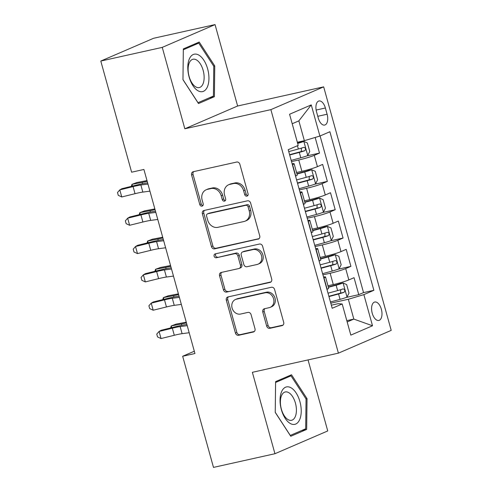 <?xml version="1.0" encoding="UTF-8"?>
<svg xmlns="http://www.w3.org/2000/svg" width="492" height="492" viewBox="0 0 492 492"><rect width="100%" height="100%" fill="white"/><g stroke="black" fill="none" stroke-linecap="round" stroke-linejoin="round"><path stroke-width="0.74" d="M246.916 196.142A2.023 1.722 -113.3 0 0 248.066 193.823L239.875 164.291A2.897 2.46 -113.3 0 0 236.689 162.046L193.258 171.714A2.897 2.46 -113.3 0 0 192.876 171.837A2.897 2.46 -113.3 0 0 191.616 175.035L199.801 204.567A2.023 1.722 -113.3 0 0 203.184 203.811L202.12 199.992A9.262 7.872 -113.3 0 1 206.173 189.771A9.262 7.872 -113.3 0 1 207.378 189.377L210.994 188.571A9.262 7.872 -113.3 0 1 221.185 195.748L222.243 199.567A2.023 1.722 -113.3 0 0 225.625 198.817L224.561 194.998A9.262 7.872 -113.3 0 1 228.614 184.771A9.262 7.872 -113.3 0 1 229.819 184.383L233.436 183.577A9.262 7.872 -113.3 0 1 243.626 190.755L244.69 194.574A2.023 1.722 -113.3 0 0 246.916 196.142M381.355 309.265A9.434 4.908 77.5 0 0 374.744 302.026A9.434 4.908 77.5 0 0 372.223 313.207A9.434 4.908 77.5 0 0 378.84 320.446A9.434 4.908 77.5 0 0 381.355 309.265M266.682 326.091A2.897 2.46 -113.3 0 0 269.868 328.33L282.051 325.618A2.897 2.46 -113.3 0 0 282.433 325.501A2.897 2.46 -113.3 0 0 283.693 322.303L274.604 289.505A2.897 2.46 -113.3 0 0 271.418 287.267L227.98 296.934A2.897 2.46 -113.3 0 0 227.605 297.051A2.897 2.46 -113.3 0 0 226.338 300.249L235.434 333.047A2.897 2.46 -113.3 0 0 238.62 335.286L253.337 332.014A2.897 2.46 -113.3 0 0 253.712 331.891A2.897 2.46 -113.3 0 0 254.979 328.693L251.086 314.659A2.897 2.46 -113.3 0 0 247.9 312.414L240.606 314.044A7.743 6.58 -113.3 0 1 232.273 308.632A7.743 6.58 -113.3 0 1 235.471 299.499A7.743 6.58 -113.3 0 1 236.48 299.173L265.077 292.808A7.743 6.58 -113.3 0 1 273.404 298.213A7.743 6.58 -113.3 0 1 270.206 307.352A7.743 6.58 -113.3 0 1 269.198 307.678L264.432 308.736A2.897 2.46 -113.3 0 0 264.056 308.859A2.897 2.46 -113.3 0 0 262.789 312.051L266.682 326.091L268.109 325.476A2.897 2.46 -113.3 0 0 271.295 327.715L283.035 325.101M252.365 372.309L274.942 453.722L213.485 467.4L182.661 356.257L194.949 353.52L143.91 169.463L131.616 172.2L100.792 61.057L162.255 47.38L184.832 128.787L270.877 109.636L338.41 353.158L252.365 372.309M258.079 239.18A2.897 2.46 -113.3 0 0 258.46 239.057A2.897 2.46 -113.3 0 0 259.727 235.865L250.631 203.067A2.897 2.46 -113.3 0 0 247.445 200.822L204.008 210.49A2.897 2.46 -113.3 0 0 203.633 210.613A2.897 2.46 -113.3 0 0 202.366 213.805L211.462 246.603A2.897 2.46 -113.3 0 0 214.647 248.847L258.804 238.866M262.617 246.283L271.713 279.081A2.897 2.46 -113.3 0 1 270.446 282.279A2.897 2.46 -113.3 0 1 270.065 282.402L226.634 292.07A2.897 2.46 -113.3 0 1 223.448 289.825L219.555 275.791A2.897 2.46 -113.3 0 1 220.822 272.593A2.897 2.46 -113.3 0 1 221.197 272.47L238.811 268.552A2.897 2.46 -113.3 0 0 239.186 268.429A2.897 2.46 -113.3 0 0 240.453 265.237L237.876 255.926A2.897 2.46 -113.3 0 0 234.69 253.681L216.351 257.765A2.023 1.722 -113.3 0 1 215.268 253.872L259.432 244.044A2.897 2.46 -113.3 0 1 262.617 246.283M346.11 297.482L358.76 294.665L354.043 277.679L348.84 279.923L345.698 268.595A11.796 0.996 164.5 0 1 330.157 273.251L322.93 274.856M338.256 269.167L350.907 266.35L346.19 249.358L340.987 251.609L337.844 240.28A11.796 0.996 164.5 0 1 322.303 244.93L315.077 246.541M330.409 240.846L343.053 238.036L338.342 221.043L333.133 223.288L329.991 211.966A11.796 0.996 164.5 0 1 314.45 216.615L307.223 218.227M322.555 212.532L335.2 209.715L330.489 192.729L325.28 194.973L322.137 183.645A11.796 0.996 164.5 0 1 306.596 188.301L299.37 189.906M314.702 184.217L327.346 181.4L322.635 164.408L317.426 166.659A11.796 0.996 164.5 0 1 301.885 171.308L296.559 172.495M348.84 279.923A11.796 0.996 -15.5 0 1 333.293 284.573L327.973 285.76M340.987 251.609A11.796 0.996 -15.5 0 1 325.446 256.258L320.12 257.445M333.133 223.288A11.796 0.996 -15.5 0 1 317.592 227.944L312.266 229.124M325.28 194.973A11.796 0.996 -15.5 0 1 309.739 199.623L304.413 200.81M316.534 111.813L318.262 118.043A9.139 4.754 77.5 0 0 324.671 125.06A9.139 4.754 77.5 0 0 327.106 114.224L325.378 108A9.139 4.754 77.5 0 0 318.97 100.983A9.139 4.754 77.5 0 0 316.534 111.813M270.877 109.636L323.674 86.856L391.208 330.378L338.41 353.158M358.76 294.665L363.539 292.605L373.865 290.305L329.886 131.733L319.898 136.044L304.357 140.694L297.34 142.256M373.865 290.305L363.877 294.616L372.512 325.766L350.827 335.12L342.186 303.976L332.198 308.281L288.22 149.709L298.207 145.398L289.573 114.255L311.258 104.894L319.898 136.044M306.848 155.896L319.493 153.086L314.283 155.331A11.796 0.996 164.5 0 1 298.742 159.98L291.516 161.591M292.107 163.719A11.796 0.996 164.5 0 1 294.13 163.725L297.273 175.054A11.796 0.996 164.5 0 1 295.735 176.013L295.538 176.099M294.13 163.725A11.796 0.996 164.5 0 1 292.599 164.691L292.402 164.771M326.952 289.364L327.149 289.284A11.796 0.996 -15.5 0 0 328.681 288.318L325.544 276.99A11.796 0.996 164.5 0 1 324.007 277.955L323.81 278.041M319.099 261.049L319.296 260.963A11.796 0.996 -15.5 0 0 320.827 260.004L317.691 248.675A11.796 0.996 164.5 0 1 316.153 249.641L315.956 249.721M311.245 232.734L311.442 232.648A11.796 0.996 -15.5 0 0 312.974 231.683L309.837 220.361A11.796 0.996 164.5 0 1 308.3 221.32L308.103 221.406M303.392 204.414L303.589 204.334A11.796 0.996 -15.5 0 0 305.126 203.368L301.983 192.04A11.796 0.996 164.5 0 1 300.452 193.005L300.255 193.092M327.346 181.4L322.137 183.645M335.2 209.715L329.991 211.966M343.053 238.036L337.844 240.28M350.907 266.35L345.698 268.595M363.539 292.605L320.095 135.958M319.493 153.086L315.163 137.459M346.811 320.649L353.828 319.087L348.336 299.265L330.784 303.177M304.357 140.694L298.859 120.872L292.205 123.744M184.832 128.787L237.624 106.008L215.047 24.6L162.255 47.38M215.047 24.6L153.59 38.278L100.792 61.057M274.942 453.722L327.74 430.943L308.041 359.916M237.624 106.008L323.674 86.856M194.315 351.226L182.661 356.257M347.174 321.959L353.828 319.087L372.512 325.766M331.344 305.194L338.059 303.699L342.186 303.976M299.96 192.034A11.796 0.996 164.5 0 1 301.983 192.04M307.814 220.355A11.796 0.996 164.5 0 1 309.837 220.361M315.667 248.669A11.796 0.996 164.5 0 1 317.691 248.675M323.521 276.984A11.796 0.996 164.5 0 1 325.544 276.99M348.336 299.265L363.877 294.616M298.859 120.872L311.258 104.894M182.963 79.661L198.491 103.554L214.389 96.696L214.758 65.94L199.229 42.048L183.332 48.905L182.963 79.661M306.657 429.418L307.033 398.661L291.504 374.763L275.606 381.626L275.231 412.382L290.76 436.275L306.657 429.418L301.614 430.537M213.713 66.174L214.758 65.94M209.34 97.822L214.389 96.696M305.987 398.895L307.033 398.661M247.808 195.552A2.023 1.722 -113.3 0 1 246.117 193.959L245.053 190.14A9.262 7.872 -113.3 0 0 234.862 182.963L233.436 183.577M228.614 184.771L230.041 184.156A9.262 7.872 -113.3 0 1 231.246 183.768L234.862 182.963M206.173 189.771L207.599 189.149A9.262 7.872 -113.3 0 1 208.805 188.762L212.421 187.956A9.262 7.872 -113.3 0 1 222.612 195.133L223.669 198.952A2.023 1.722 -113.3 0 0 225.367 200.545M193.7 171.616A2.897 2.46 -113.3 0 0 193.042 174.42L201.228 203.952A2.023 1.722 -113.3 0 0 202.919 205.539M204.457 210.392A2.897 2.46 -113.3 0 0 203.793 213.19L212.888 245.988A2.897 2.46 -113.3 0 0 216.074 248.232L259.063 238.663M248.097 206.874A2.023 1.722 -113.3 0 0 245.871 205.305L207.741 213.792A2.023 1.722 -113.3 0 0 206.591 216.111L207.71 220.145A9.262 7.872 -113.3 0 0 217.901 227.316L243.958 221.517A9.262 7.872 -113.3 0 0 245.164 221.129A9.262 7.872 -113.3 0 0 249.216 210.902L248.097 206.874L249.524 206.259A2.023 1.722 -113.3 0 0 247.298 204.69L245.871 205.305M207.476 213.879L208.903 213.257A2.023 1.722 -113.3 0 1 209.168 213.177L247.298 204.69M245.164 221.129L246.59 220.514A9.262 7.872 -113.3 0 0 250.643 210.287L249.216 210.902M249.524 206.259L250.643 210.287M271.049 281.885L226.634 292.07M221.646 272.371A2.897 2.46 -113.3 0 0 220.982 275.176L224.875 289.21A2.897 2.46 -113.3 0 0 228.06 291.455M239.186 268.429L240.613 267.814A2.897 2.46 -113.3 0 0 241.88 264.622L239.303 255.311A2.897 2.46 -113.3 0 0 236.117 253.066L216.351 257.765M215.902 253.731A2.023 1.722 -113.3 0 0 217.778 257.15M257.095 264.481A7.743 6.58 -113.3 0 0 258.097 264.155A7.743 6.58 -113.3 0 0 261.301 255.022A7.743 6.58 -113.3 0 0 252.968 249.61L242.894 251.855A2.897 2.46 -113.3 0 0 242.519 251.978A2.897 2.46 -113.3 0 0 241.252 255.17L243.835 264.481A2.897 2.46 -113.3 0 0 247.015 266.726L257.095 264.481M258.097 264.155L259.524 263.54A7.743 6.58 -113.3 0 0 262.728 254.401A7.743 6.58 -113.3 0 0 254.395 248.995L252.968 249.61M242.519 251.978L243.946 251.363A2.897 2.46 -113.3 0 1 244.321 251.24L254.395 248.995M264.88 308.638A2.897 2.46 -113.3 0 0 264.216 311.436L268.109 325.476M270.206 307.352L271.633 306.737A7.743 6.58 -113.3 0 0 274.831 297.599A7.743 6.58 -113.3 0 0 266.504 292.193L265.077 292.808M235.471 299.499L236.898 298.884A7.743 6.58 -113.3 0 1 237.907 298.558L266.504 292.193M228.429 296.83A2.897 2.46 -113.3 0 0 227.765 299.634L236.861 332.432A2.897 2.46 -113.3 0 0 240.047 334.671L254.315 331.497M291.184 160.38L300.797 157.791A7.817 0.658 164.5 0 0 307.691 155.564L309.757 151.499L307.402 143.006L303.761 141.407A7.817 0.658 164.5 0 1 297.66 143.412M303.761 141.407L300.569 142.12A3.979 0.338 164.5 0 1 297.574 143.104M289.69 155.005L299.302 152.409A7.817 0.658 -15.5 0 0 304.825 150.712C306.012 149.021 305.698 147.883 303.884 147.317A7.817 0.658 164.5 0 1 298.361 149.014L288.749 151.604M301.43 148.123L301.288 151.499A3.979 0.338 164.5 0 1 299.523 152.016L289.603 154.691M146.997 180.601A14.748 1.242 164.5 0 1 146.985 180.601L136.819 182.544L131.973 184.346L142.145 182.409A22.115 1.863 -15.5 0 0 147.2 181.333M131.339 186.357L131.973 184.346L132.459 186.081M149.925 191.148L142.834 192.083A14.748 1.242 -15.5 0 0 135.036 193.682L121.77 196.96L119.808 189.881L117.502 192.52L118.289 195.349L121.77 196.96M147.957 184.07L140.872 185.004A14.748 1.242 -15.5 0 0 133.074 186.603L119.808 189.881L121.918 188.688L135.189 185.41A22.115 1.863 164.5 0 1 146.887 183.006L147.637 182.907M207.642 68.911A19.17 9.969 77.5 0 0 193.264 54.501A19.17 9.969 77.5 0 0 189.094 76.912A19.17 9.969 77.5 0 0 203.473 91.315A19.17 9.969 77.5 0 0 207.642 68.911M203.153 70.381A14.514 7.552 77.5 0 0 192.975 59.243A14.514 7.552 77.5 0 0 189.106 76.438A14.514 7.552 77.5 0 0 199.278 87.576A14.514 7.552 77.5 0 0 203.153 70.381M198.012 102.711L182.963 79.556L183.325 49.76L198.731 43.111L213.774 66.266L213.411 96.063L197.95 102.723M194.666 44.016L198.731 43.111M290.858 387.69A19.17 9.969 77.5 0 0 280.059 399.891A19.17 9.969 77.5 0 0 290.421 423.569A19.17 9.969 77.5 0 0 301.227 411.367A19.17 9.969 77.5 0 0 290.858 387.69M288.564 392.542A14.514 7.552 77.5 0 0 285.243 391.964A14.514 7.552 77.5 0 0 280.532 404.744A14.514 7.552 77.5 0 0 288.232 419.713A14.514 7.552 77.5 0 0 291.553 420.297A14.514 7.552 77.5 0 0 296.27 407.511A14.514 7.552 77.5 0 0 288.564 392.542M305.686 428.784L290.28 435.426L275.237 412.278L275.594 382.475L291 375.833L306.042 398.981L305.686 428.784M286.941 376.737L291 375.833M299.038 188.7L308.65 186.105A7.817 0.658 164.5 0 0 315.544 183.879L317.611 179.82L315.255 171.321L311.614 169.722A7.817 0.658 164.5 0 1 304.72 171.948L296.99 174.033M311.614 169.722L308.416 170.435A3.979 0.338 164.5 0 1 304.942 171.554L296.904 173.719M297.543 183.319L307.156 180.724A7.817 0.658 -15.5 0 0 312.678 179.033C313.865 177.335 313.552 176.204 311.737 175.632A7.817 0.658 164.5 0 1 306.215 177.329L296.602 179.918M309.284 176.443L309.142 179.82A3.979 0.338 164.5 0 1 307.377 180.33L297.457 183.006M154.851 208.915A14.748 1.242 164.5 0 1 154.839 208.922L144.673 210.859L139.826 212.661L149.992 210.724A22.115 1.863 -15.5 0 0 155.054 209.647M139.193 214.672L139.826 212.661L140.312 214.401M306.885 217.015L316.504 214.42A7.817 0.658 164.5 0 0 323.398 212.2L325.464 208.134L323.109 199.641L319.468 198.036A7.817 0.658 164.5 0 1 312.574 200.262L304.843 202.347M319.468 198.036L316.27 198.75A3.979 0.338 164.5 0 1 312.795 199.869L304.757 202.04M305.397 211.634L315.009 209.045A7.817 0.658 -15.5 0 0 320.532 207.347C321.719 205.65 321.405 204.518 319.591 203.946A7.817 0.658 164.5 0 1 314.068 205.644L304.456 208.239M317.137 204.758L316.996 208.134A3.979 0.338 164.5 0 1 315.231 208.645L305.311 211.326M162.704 237.236A14.748 1.242 164.5 0 1 162.692 237.236L152.526 239.173L147.68 240.982L157.846 239.038A22.115 1.863 -15.5 0 0 162.907 237.968M147.046 242.993L147.68 240.982L148.16 242.716M314.739 245.33L324.351 242.74A7.817 0.658 164.5 0 0 331.251 240.514L333.318 236.449L330.962 227.956L327.321 226.357A7.817 0.658 164.5 0 1 320.427 228.583L312.697 230.668M327.321 226.357L324.123 227.064A3.979 0.338 164.5 0 1 320.649 228.183L312.611 230.354M313.25 239.955L322.863 237.359A7.817 0.658 -15.5 0 0 328.385 235.662C329.572 233.971 329.259 232.833 327.438 232.267A7.817 0.658 164.5 0 1 321.922 233.958L312.309 236.554M324.991 233.073L324.843 236.449A3.979 0.338 164.5 0 1 323.084 236.966L313.164 239.641M170.558 265.551A14.748 1.242 164.5 0 1 170.546 265.551L160.38 267.494L155.534 269.296L165.699 267.359A22.115 1.863 -15.5 0 0 170.761 266.283M154.9 271.307L155.534 269.296L156.013 271.03M322.592 273.65L332.205 271.055A7.817 0.658 164.5 0 0 339.099 268.829L341.171 264.77L338.816 256.27L335.175 254.672A7.817 0.658 164.5 0 1 328.281 256.898L320.544 258.983M335.175 254.672L331.977 255.385A3.979 0.338 164.5 0 1 328.502 256.504L320.458 258.669M321.104 268.269L330.716 265.674A7.817 0.658 -15.5 0 0 336.239 263.976C337.426 262.285 337.112 261.154 335.292 260.582A7.817 0.658 164.5 0 1 329.769 262.279L320.157 264.868M332.844 261.393L332.697 264.764A3.979 0.338 164.5 0 1 330.938 265.28L321.018 267.955M178.405 293.865A14.748 1.242 164.5 0 1 178.399 293.872L168.227 295.809L163.387 297.611L173.553 295.674A22.115 1.863 -15.5 0 0 178.608 294.597M162.754 299.622L163.387 297.611L163.867 299.351M157.772 219.469L150.687 220.398A14.748 1.242 -15.5 0 0 142.889 222.003L129.624 225.275L127.662 218.196L125.355 220.834L126.143 223.663L129.624 225.275M155.81 212.39L148.725 213.319A14.748 1.242 -15.5 0 0 140.927 214.924L127.662 218.196L129.771 217.003L143.037 213.725A22.115 1.863 164.5 0 1 154.74 211.32L155.49 211.222M165.626 247.783L158.541 248.712A14.748 1.242 -15.5 0 0 150.743 250.317L137.477 253.595L135.515 246.517L133.209 249.149L133.99 251.984L137.477 253.595M163.664 240.705L156.579 241.633A14.748 1.242 -15.5 0 0 148.781 243.239L135.515 246.517L137.625 245.317L150.89 242.039A22.115 1.863 164.5 0 1 162.588 239.635L163.344 239.536M173.479 276.098L166.394 277.033A14.748 1.242 -15.5 0 0 158.596 278.632L145.331 281.91L143.363 274.831L141.063 277.47L141.844 280.299L145.331 281.91M171.517 269.019L164.433 269.954A14.748 1.242 -15.5 0 0 156.634 271.553L143.363 274.831L145.478 273.632L158.744 270.36A22.115 1.863 164.5 0 1 170.441 267.955L171.191 267.857M181.333 304.419L174.248 305.347A14.748 1.242 -15.5 0 0 166.45 306.953L153.184 310.224L151.216 303.146L148.91 305.784L149.697 308.613L153.184 310.224M179.371 297.34L172.286 298.269A14.748 1.242 -15.5 0 0 164.488 299.874L151.216 303.146L153.332 301.953L166.597 298.675A22.115 1.863 164.5 0 1 178.295 296.27L179.045 296.172M330.446 301.965L340.058 299.37A7.817 0.658 164.5 0 0 346.952 297.15L349.025 293.084L346.669 284.591L343.029 282.986A7.817 0.658 164.5 0 1 336.134 285.212L328.398 287.297M343.029 282.986L339.831 283.7A3.979 0.338 164.5 0 1 336.356 284.819L328.312 286.99M328.957 296.584L338.57 293.995A7.817 0.658 -15.5 0 0 344.086 292.297C345.279 290.6 344.966 289.468 343.145 288.896A7.817 0.658 164.5 0 1 337.623 290.594L328.01 293.189M340.698 289.708L340.55 293.084A3.979 0.338 164.5 0 1 338.791 293.595L328.865 296.27M186.259 322.186A14.748 1.242 164.5 0 1 186.253 322.186L176.081 324.123L171.241 325.932L181.407 323.988A22.115 1.863 -15.5 0 0 186.462 322.918M170.607 327.943L171.241 325.932L171.72 327.666M189.186 332.733L182.102 333.662A14.748 1.242 -15.5 0 0 174.303 335.267L161.038 338.545L159.07 331.467L156.763 334.099L157.551 336.934L161.038 338.545M187.224 325.655L180.14 326.583A14.748 1.242 -15.5 0 0 172.335 328.189L159.07 331.467L161.185 330.267L174.451 326.989A22.115 1.863 164.5 0 1 186.148 324.585L186.898 324.486M333.293 284.573L330.157 273.251M325.446 256.258L322.303 244.93M317.592 227.944L314.45 216.615M309.739 199.623L306.596 188.301M301.885 171.308L298.742 159.98M295.735 176.013L292.599 164.691M327.149 289.284L324.007 277.955M319.296 260.963L316.153 249.641M311.442 232.648L308.3 221.32M303.589 204.334L300.452 193.005M317.426 166.659L314.283 155.331M316.141 110.054L325.378 108M317.777 116.303L327.106 114.224M245.053 190.14L243.626 190.755M231.246 183.768L229.819 184.383M223.669 198.952L222.243 199.567M222.612 195.133L221.185 195.748M212.421 187.956L210.994 188.571M208.805 188.762L207.378 189.377M201.228 203.952L199.801 204.567M193.042 174.42L191.616 175.035M246.117 193.959L244.69 194.574M216.074 248.232L214.647 248.847M212.888 245.988L211.462 246.603M203.793 213.19L202.366 213.805M209.168 213.177L207.741 213.792M270.791 282.088L270.065 282.402M224.875 289.21L223.448 289.825M220.982 275.176L219.555 275.791M241.88 264.622L240.453 265.237M239.303 255.311L237.876 255.926M236.117 253.066L234.69 253.681M244.321 251.24L242.894 251.855M264.216 311.436L262.789 312.051M237.907 298.558L236.48 299.173M254.063 331.7L253.337 332.014M240.047 334.671L238.62 335.286M236.861 332.432L235.434 333.047M227.765 299.634L226.338 300.249M282.777 325.31L282.051 325.618M271.295 327.715L269.868 328.33M307.74 155.46L303.853 141.444M298.361 149.014L297.451 145.73M300.797 157.791L299.302 152.409M142.145 182.409L142.514 183.756M301.288 151.499L304.825 150.712M142.834 192.083L140.872 185.004M135.036 193.682L133.074 186.603M315.593 183.78L311.707 169.765M306.215 177.329L304.72 171.948M308.65 186.105L307.156 180.724M149.992 210.724L150.368 212.07M309.142 179.82L312.678 179.033M323.447 212.095L319.56 198.079M314.068 205.644L312.574 200.262M316.504 214.42L315.009 209.045M157.846 239.038L158.221 240.385M316.996 208.134L320.532 207.347M331.3 240.41L327.414 226.394M321.922 233.958L320.427 228.583M324.351 242.74L322.863 237.359M165.699 267.359L166.075 268.706M324.843 236.449L328.385 235.662M339.154 268.73L335.267 254.715M329.769 262.279L328.281 256.898M332.205 271.055L330.716 265.674M173.553 295.674L173.928 297.02M332.697 264.764L336.239 263.976M150.687 220.398L148.725 213.319M142.889 222.003L140.927 214.924M158.541 248.712L156.579 241.633M150.743 250.317L148.781 243.239M166.394 277.033L164.433 269.954M158.596 278.632L156.634 271.553M174.248 305.347L172.286 298.269M166.45 306.953L164.488 299.874M347.008 297.045L343.121 283.029M337.623 290.594L336.134 285.212M340.058 299.37L338.57 293.995M181.407 323.988L181.782 325.335M340.55 293.084L344.086 292.297M182.102 333.662L180.14 326.583M174.303 335.267L172.335 328.189"/></g></svg>
